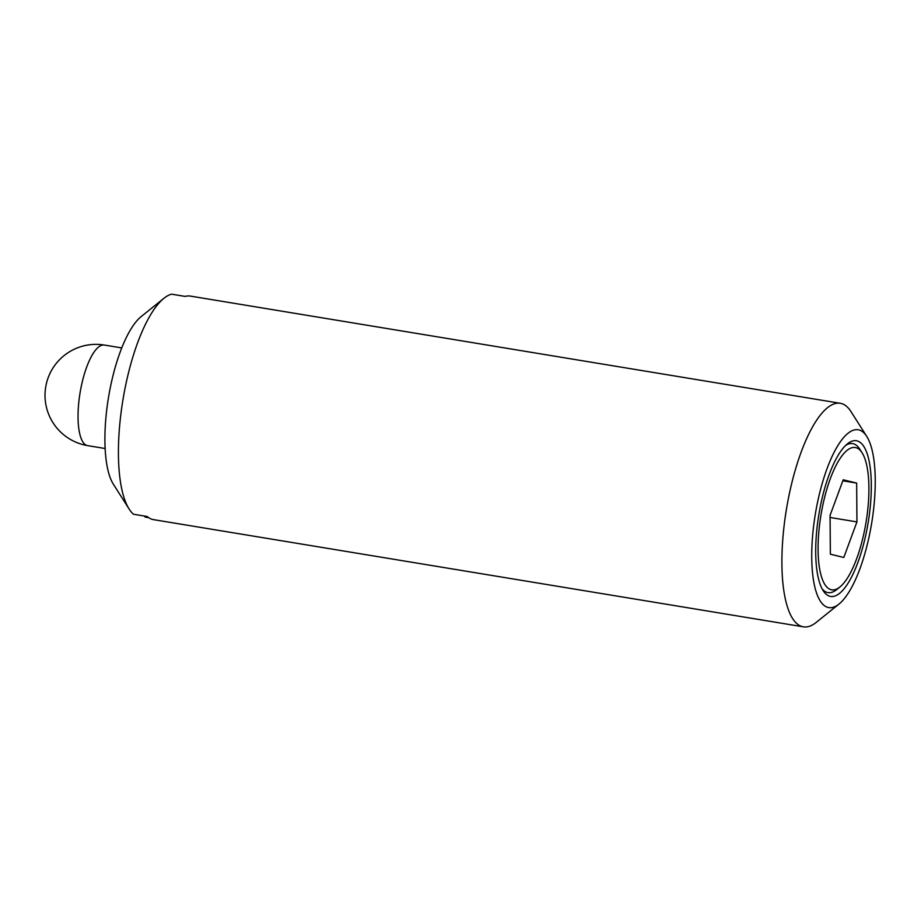 <?xml version="1.0" encoding="UTF-8"?>
<svg xmlns="http://www.w3.org/2000/svg" width="921" height="921" viewBox="0 0 921 921"><rect width="100%" height="100%" fill="white"/><g stroke="black" fill="none" stroke-linecap="round" stroke-linejoin="round"><path stroke-width="1.38" d="M856.657 483.076L843.21 479.795L830.063 515.369L830.362 554.2L843.797 557.481L856.944 521.908L856.657 483.076L842.842 480.797M830.074 517.475L856.944 521.908M866.719 436.37L851.004 411.641A113.283 35.85 99.4 0 0 840.263 403.283L190.428 296.101A113.283 35.85 -80.6 0 0 185.179 296.412L171.513 294.167A113.283 35.85 99.4 0 0 163.903 298.312A113.283 35.85 99.4 0 0 123.402 397.112A113.283 35.85 99.4 0 0 129.147 509.048A113.283 35.85 99.4 0 0 133.499 514.252L147.164 516.497A113.283 35.85 -80.6 0 0 153.554 519.651L803.388 626.833A113.283 35.85 99.4 0 0 816.248 622.377L839.066 604.003A90.12 28.516 99.4 0 0 871.646 523.278A90.12 28.516 99.4 0 0 866.719 436.37A90.12 28.516 99.4 0 0 815.718 511.869A90.12 28.516 99.4 0 0 839.066 604.003M144.459 516.059L145.138 517.084L148.684 517.671M819.172 512.709A78.918 24.982 99.4 0 0 823.178 590.695A78.918 24.982 99.4 0 0 868.146 522.702A78.918 24.982 99.4 0 0 847.389 443.876A78.918 24.982 99.4 0 0 819.172 512.709M839.952 586.965A72.126 22.829 99.4 0 0 866.028 522.357A72.126 22.829 99.4 0 0 862.079 452.787A72.126 22.829 99.4 0 0 821.267 513.227A72.126 22.829 99.4 0 0 839.952 586.965L836.602 589.659A75.522 23.9 -80.6 0 1 822.05 588.715M845.685 445.373A75.522 23.9 -80.6 0 1 859.777 449.16L862.079 452.787M163.903 298.312L141.086 316.674A90.12 28.516 99.4 0 0 108.505 397.4A90.12 28.516 99.4 0 0 113.433 484.319L129.147 509.048M840.263 403.283A113.283 35.85 99.4 0 0 786.891 506.55A113.283 35.85 99.4 0 0 803.388 626.833M121.733 347.919L104.292 345.041A50.977 16.129 99.4 0 0 80.288 391.517A50.977 16.129 99.4 0 0 87.322 445.568A50.977 16.129 99.4 0 0 87.702 445.637L105.144 448.515M104.292 345.041A50.977 50.977 0 0 0 46.05 385.151A50.977 50.977 0 0 0 87.702 445.637"/></g></svg>
